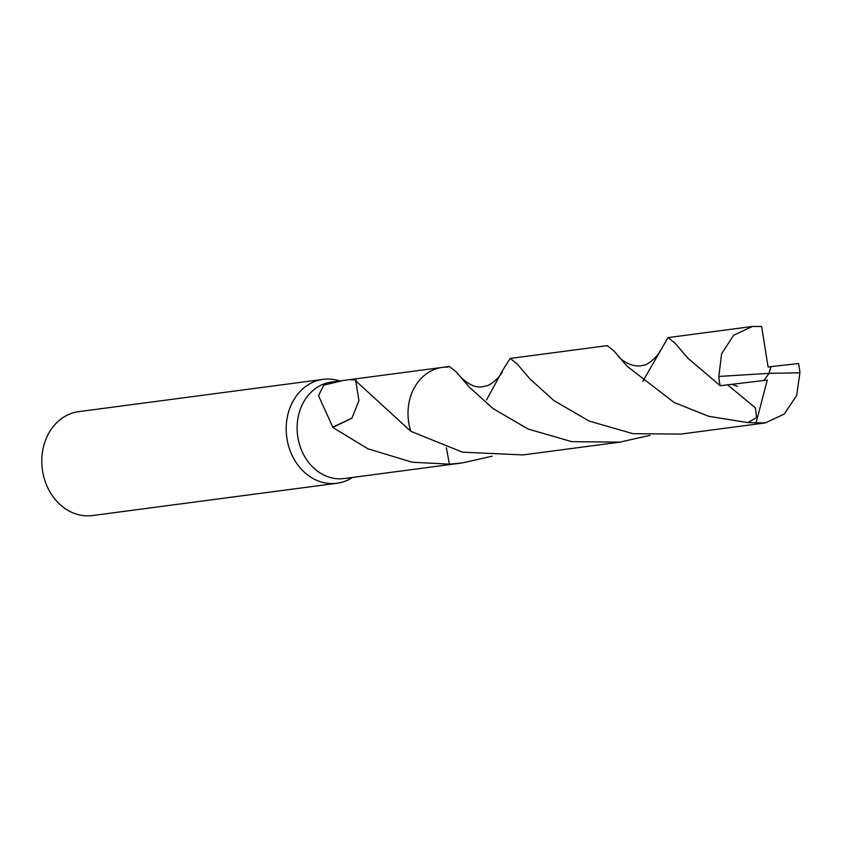 <?xml version="1.0" encoding="UTF-8"?>
<svg xmlns="http://www.w3.org/2000/svg" width="842" height="842" viewBox="0 0 842 842"><rect width="100%" height="100%" fill="white"/><g stroke="black" fill="none" stroke-linecap="round" stroke-linejoin="round"><path stroke-width="1.26" d="M339.684 380.952A52.404 43.647 82.5 0 0 323.139 379.363A52.404 43.647 82.5 0 0 286.49 422.631A52.404 43.647 82.5 0 0 313.098 478.53A52.404 43.647 82.5 0 0 336.853 483.276A52.404 43.647 82.5 0 0 352.43 477.446M341.989 380.647L331.432 382.047A48.668 40.532 82.5 0 0 297.405 422.221A48.668 40.532 82.5 0 0 322.107 474.13A48.668 40.532 82.5 0 0 344.168 478.54L365.144 475.772M323.139 379.363L78.748 411.643A52.404 43.647 82.5 0 0 42.1 454.901A52.404 43.647 82.5 0 0 68.697 510.799A52.404 43.647 82.5 0 0 92.462 515.546L336.853 483.276M492.149 456.206L462.09 462.974L449.407 464.174L446.334 447.66L449.407 464.163L412.233 462.226L367.849 448.775L332.769 427.441A48.668 40.532 -97.5 0 1 332.748 427.073L318.539 395.698L323.77 385.152L343.104 380.5L349.651 379.637L356.019 380.079L356.155 380.668A48.668 40.532 82.5 0 0 355.766 380.868L410.864 431.357L462.521 452.154L522.924 454.933L619.912 442.124L571.928 441.682L528.102 429.02L493.138 408.633L469.299 387.131L456.122 371.775L449.344 366.47L442.334 367.396A48.668 40.542 82.5 0 0 411.159 394.803A48.668 40.542 82.5 0 0 410.864 431.357M351.893 418.211L358.934 400.624L355.766 380.868M332.748 427.073L351.872 418.242L332.769 427.441M355.208 477.077L355.84 476.993M447.997 367.133A48.668 40.532 82.5 0 0 410.622 396.382A48.668 40.532 82.5 0 0 410.875 431.357M799.9 372.796A48.668 40.532 82.5 0 0 798.479 363.533L770.946 366.628L769.083 373.343L718.826 376.448A48.668 40.532 82.5 0 0 720.236 385.72L763.894 380.489L769.083 373.343L799.9 372.796L796.658 395.498L784.207 414.096L765.199 422.937L747.98 422.6L708.69 416.316L674.116 402.476L627.111 366.291L613.955 350.946L607.177 345.63L510.189 358.439L516.946 363.723L530.123 379.1L554.068 400.687L589.147 421.084L632.921 433.672L680.746 434.093L765.199 422.937M486.529 399.939L502.779 370.164L510.189 358.439M642.835 381.321L668.001 337.6L674.779 342.904L687.956 358.26L720.236 385.72M718.826 376.448L721.583 353.819L733.635 335.263L752.464 326.454L761.631 326.486L768.072 367.007L770.872 366.638L769.083 373.343M727.825 385.015L755.39 407.875L756.548 417.506L747.98 422.6M449.407 464.174A48.668 40.542 82.5 0 0 455.069 463.9L462.09 462.974M649.971 435.356L619.912 442.124M763.894 380.489L767.315 380.037L756.042 422.905M441.629 367.491L351.24 379.426M454.364 463.984L362.386 476.13M752.464 326.454L668.001 337.6M737.466 386.341L732.329 384.447M660.096 350.43C660.528 353.335 647.877 365.954 642.951 365.228C638.857 367.228 626.153 365.681 617.975 355.798M502.348 371.122C502.632 374.016 491.139 386.194 484.971 386.11C477.614 388.741 469.341 385.573 460.153 376.627"/></g></svg>
